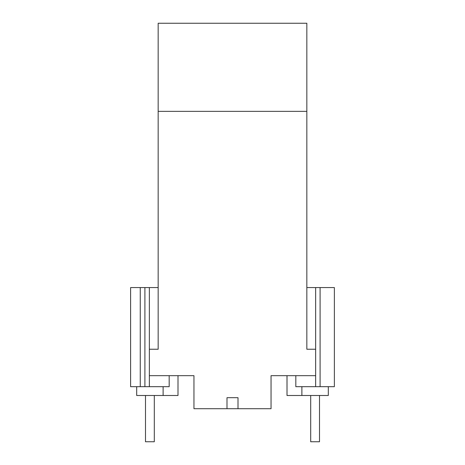 <?xml version="1.0" encoding="UTF-8"?>
<svg xmlns="http://www.w3.org/2000/svg" width="465" height="465" viewBox="0 0 465 465"><rect width="100%" height="100%" fill="white"/><g stroke="black" fill="none" stroke-linecap="round" stroke-linejoin="round"><path stroke-width="0.7" d="M145.499 395.494L145.499 441.75L154.304 441.75L154.304 395.494M310.696 395.494L310.696 441.75L319.502 441.75L319.502 395.494L328.313 395.494L287.015 395.494L287.015 375.674L287.015 395.494L310.696 395.494M333.713 386.682L334.37 386.682L334.37 287.568L320.089 287.568L320.089 386.682L333.713 386.682M295.821 375.674L295.821 386.682L320.089 386.682M306.836 287.568L315.648 287.568L315.648 386.682M315.648 287.568L320.089 287.568M315.648 349.238L306.836 349.238L306.836 23.25L158.164 23.25L158.164 349.238L149.352 349.238L149.352 386.682L169.184 386.682L169.173 375.674L169.184 386.682M149.352 375.674L193.952 375.674L178.008 375.674L177.996 395.494L178.008 375.674M136.687 386.682L136.687 395.494L177.996 395.494L163.116 395.494L163.116 386.682M193.952 375.674L193.952 408.712L271.048 408.712L271.048 375.674L286.998 375.674L287.015 395.494M149.352 386.682L130.607 386.682L130.607 287.568L158.164 287.568M301.884 386.682L301.884 395.494M144.906 386.682L144.906 287.568M149.352 287.568L149.352 349.238M226.996 408.712L226.996 397.697L238.004 397.697L238.004 408.712M140.256 386.682L140.256 287.568M328.313 386.682L328.313 395.494M306.836 111.356L158.164 111.356M315.648 375.674L271.048 375.674M334.37 287.568L334.37 386.682"/></g></svg>
